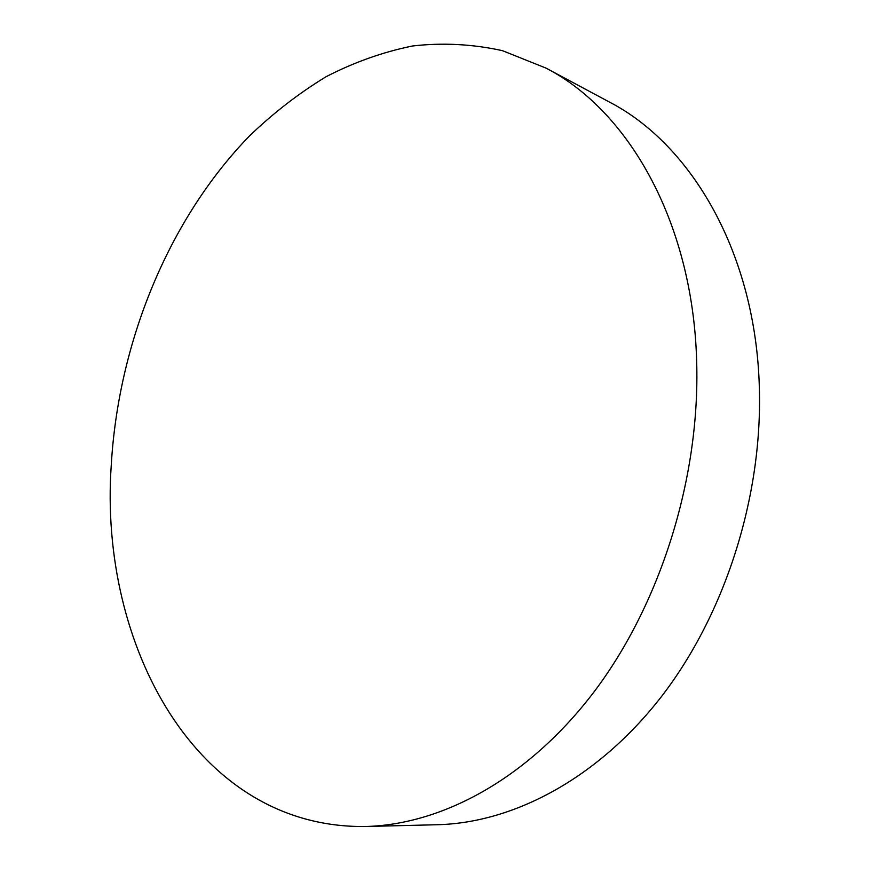 <?xml version="1.0" encoding="UTF-8"?>
<svg xmlns="http://www.w3.org/2000/svg" width="870" height="870" viewBox="0 0 870 870"><rect width="100%" height="100%" fill="white"/><g stroke="black" fill="none" stroke-linecap="round" stroke-linejoin="round"><path stroke-width="1.3" d="M696.783 366.509C694.467 224.808 629.358 110.958 545.947 68.078L502.447 50.667C472.54 44.087 442.558 42.521 412.5 45.99C382.735 52.08 353.916 62.325 326.043 76.745C298.932 93.231 273.452 112.926 249.603 135.829C168.301 219.49 118.2 343.03 111.219 465.776C98.897 644.365 196.098 828.849 365.639 826.5C442.417 824.629 528.525 778.269 594.264 691.596C659.699 604.813 699.132 481.197 696.783 366.509M365.639 826.5L437.36 824.727C513.376 822.846 597.69 778.693 661.428 696.62C724.851 614.427 762.424 497.586 759.369 388.618C756.139 254.029 691.77 144.507 609.196 101.942L545.947 68.078"/></g></svg>
